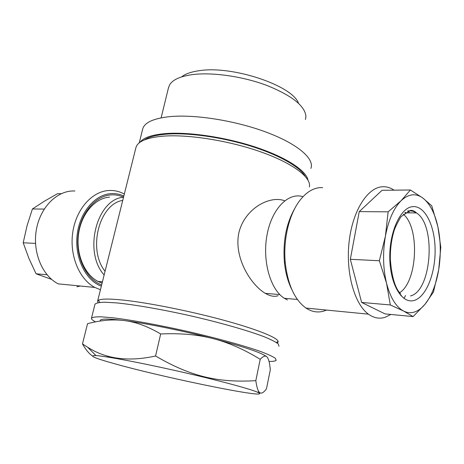<?xml version="1.0" encoding="UTF-8"?>
<svg xmlns="http://www.w3.org/2000/svg" width="464" height="464" viewBox="0 0 464 464"><rect width="100%" height="100%" fill="white"/><g stroke="black" fill="none" stroke-linecap="round" stroke-linejoin="round"><path stroke-width="0.7" d="M266.794 356.775C261.87 352.802 243.994 346.753 213.167 338.627C183.013 330.82 146.473 323.42 124.561 320.595C107.213 318.426 99.145 318.571 100.357 321.03M260.205 359.304C244.186 349.456 228.503 342.565 213.167 338.627C197.896 334.614 180.397 333.059 160.677 333.97C147.842 326.424 135.807 321.964 124.561 320.595C113.262 319.122 100.926 320.154 87.545 323.686L82.47 343.934L87.539 347.142C105.821 359.032 128.499 361.984 155.573 355.998C190.872 376.635 218.202 382.933 255.826 380.66C256.644 386.384 257.671 390.085 258.9 391.761C260.71 394.267 263.233 393.281 266.469 388.809L270.338 369.675L269.665 364.46C269.062 360.806 268.209 358.353 267.119 357.1C265.623 355.262 263.32 355.998 260.205 359.304L255.826 380.66M108.692 356.329L107.103 356.973M92.261 355.795C89.013 353.643 85.747 349.688 82.47 343.934M160.677 333.97L155.573 355.998M117.52 364.542C169.348 378.902 276.028 400.473 257.549 392.231C250.224 388.913 217.546 380.138 179.429 371.49C141.323 362.842 106.088 356.207 95.955 355.581C87.702 355.36 94.894 358.353 117.52 364.542M298.514 103.281C292.523 85.515 232.052 65.204 199.044 70.731C191.046 71.856 185.217 73.921 181.557 76.925M168.496 87.713L169.853 84.471C173.055 79.593 180.455 76.322 192.038 74.669C211.955 71.984 242.643 76.311 266.922 85.463C292.233 95.735 305.237 106.134 305.933 116.655L305.428 119.497M94.946 304.349L94.981 304.222C96.019 303.015 99.319 302.348 104.876 302.221L116.255 302.87C134.693 304.662 162.974 309.575 192.206 316.199C221.357 322.938 247.962 330.583 263.888 336.644C270.97 339.526 275.773 341.968 278.307 343.975L278.992 346.272M95.561 321.859C92.597 320.322 91.24 319.104 91.483 318.205C92.469 317.208 95.729 316.75 101.262 316.825L112.607 317.765C131.034 319.916 159.378 325.067 188.72 331.708C217.999 338.453 244.754 345.877 260.82 351.59C267.966 354.293 272.832 356.538 275.413 358.336L276.167 360.319C275.39 361.108 273.018 361.485 269.045 361.456M102.092 283.168L97.945 281.422C84.349 274.427 75.707 253.744 78.602 233.717C81.403 213.666 95.079 198.076 109.603 197.119M101.645 284.96C86.391 279.287 75.678 257.561 78.091 235.532C80.382 213.481 95.19 195.872 110.989 194.897C115.333 194.607 119.521 195.361 123.552 197.177M104.139 274.966C83.039 251.801 96.819 199.01 123.54 197.212M122.751 200.384C99.267 203.882 87.429 249.435 105.055 271.289M98.014 302.65L97.597 301.177L98.455 300.266C101.21 298.712 109.643 298.677 123.755 300.15C148.381 302.795 189.266 310.915 222.558 319.911C255.908 328.912 277.17 337.432 278.122 341.353L277.936 342.409L277.159 343.024M135.859 147.859L136.335 146.427C138.904 140.853 147.993 137.419 163.606 136.126C188.987 134.235 230.028 140.841 261.76 152.221C293.567 163.601 311.64 177.758 309.372 186.946M278.098 295.713C275.227 296.728 271.916 296.432 268.151 294.831L265.234 293.335C250.421 284.438 233.665 257.178 238.856 232.847C244.592 208.527 269.833 195.042 284.693 200.79M144.223 139.995C148.712 136.903 156.258 134.943 166.849 134.119C188.436 132.518 221.606 137.106 250.166 145.928C278.742 154.767 299.767 166.779 305.184 176.268M287.407 299.959L284.304 298.277C270.21 289.478 262.056 260.385 267.131 234.401C272.049 208.342 288.579 192.015 303.004 196.701M291.926 289.762C287.982 281.955 285.47 272.745 284.391 262.143C282.785 240.851 286.439 222.616 295.353 207.431M326.563 310.074L323.443 311.193C317.48 312.835 311.657 311.791 305.979 308.061C294.797 299.947 287.906 285 285.314 263.216C282.941 240.033 289.008 214.461 299.825 200.471C305.944 192.583 312.591 188.309 319.766 187.647L322.579 187.607M390.856 314.447L385.108 317.301C379.413 319.093 373.856 318.049 368.433 314.163C354.479 304.181 345.639 272.768 349.079 242.08C352.42 211.352 367.117 187.914 381.971 186.801C386.054 186.453 389.969 187.497 393.704 189.927L394.064 190.17M408.546 210.697L409.352 212.877M405.513 295.533L404.04 298.503M410.408 189.996L382.052 190.292L359.246 211.607L350.326 259.289L361.624 302.429L385.021 313.89L413.122 316.587L425.053 304.216L433.457 292.018L438.712 269.625L440.8 247.312L437.9 226.809L431.775 205.842L422.901 198.07L410.408 189.996L401.111 200.703L388.13 211.839L385.41 236.188L379.343 260.756L386.535 283.202L390.323 304.952L403.57 311.037L413.122 316.587M405.652 212.843L405.507 212.205M400.89 295.696L401.319 295.203M350.326 259.289L379.343 260.756M361.624 302.429L390.323 304.952M359.246 211.607L388.13 211.839M414.613 311.97C410.895 313.177 407.212 312.864 403.57 311.037C396.018 306.965 390.34 297.691 386.535 283.202C383.009 268.291 382.638 252.619 385.41 236.188C388.501 220.023 393.733 208.197 401.111 200.703C408.529 193.824 415.79 192.949 422.901 198.07C429.861 203.586 434.855 213.167 437.9 226.809C440.759 240.567 441.032 254.84 438.712 269.625C436.218 284.345 431.665 295.875 425.053 304.216C421.805 308.142 418.325 310.729 414.613 311.97M403.21 214.119C419.966 227.517 417.571 281.509 399.655 292.72M123.842 195.999C119.706 194.132 115.397 193.343 110.925 193.639C94.691 194.607 79.437 212.703 77.088 235.393C74.605 258.059 85.654 280.395 101.338 286.189M124.335 194.033L121.904 192.85C117.641 191 113.222 190.223 108.64 190.507C91.971 191.47 76.096 209.241 72.761 232.342C69.322 255.42 79.234 279.316 94.847 287.436L100.45 289.733M76.931 286.793L80.278 286.01M74.907 190.965L71.891 191.006C55.233 191.939 39.44 208.957 36.146 231.055C32.741 253.124 42.636 276.016 58.232 283.858L94.847 287.436M61.329 193.674L57.455 193.714L44.306 201.243L32.41 208.974L44.208 209.073M35.531 243.397L23.2 242.776L27.04 225.777L32.41 208.974M47.05 274.758L36.064 273.795L28.89 258.344L23.2 242.776M51.591 279.369L36.064 273.795M307.986 180.073C306.211 170.59 286.416 157.429 256.244 147.355C226.119 137.292 189.266 131.782 165.886 133.557C152.169 134.693 143.562 137.582 140.058 142.228M142.61 129.317L142.709 128.928C144.571 122.444 153.665 118.337 169.998 116.609C195.309 114.202 236.263 120.773 267.177 132.513C298.166 144.24 314.696 158.972 310.886 168.42M412.374 206.683C424.554 205.047 434.722 225.034 435.093 248.965C435.626 272.867 426.381 296.722 414.369 300.37C402.375 304.413 390.346 285.25 389.806 258.906C389.087 232.597 400.2 207.924 412.374 206.683M410.478 295.928C431.723 291.201 436.351 224.994 416.475 212.935L413.012 211.219L409.393 210.795M408.639 210.876L407.433 211.12M257.549 392.231L258.9 391.761M95.955 355.581L87.539 347.142M168.629 87.157L161.118 117.85M91.483 318.205L94.981 304.222M102.428 281.828L97.945 281.422M97.597 301.177L135.946 147.511M99.737 302.412L98.455 300.266M276.387 342.496L278.122 341.353M265.234 293.335L279.838 294.611M297.395 299.46L284.304 298.277M284.391 262.143L285.314 263.216M368.433 314.163L305.979 308.061M400.681 293.892C395.171 288.434 391.726 276.944 390.346 259.428C390.172 249.777 391.285 240.665 393.687 232.087C394.429 228.891 396.853 223.758 400.954 216.7L410.495 210.349C412.792 210.314 414.781 211.178 416.475 212.935L404.654 212.837M142.709 128.928L139.246 142.842"/></g></svg>
